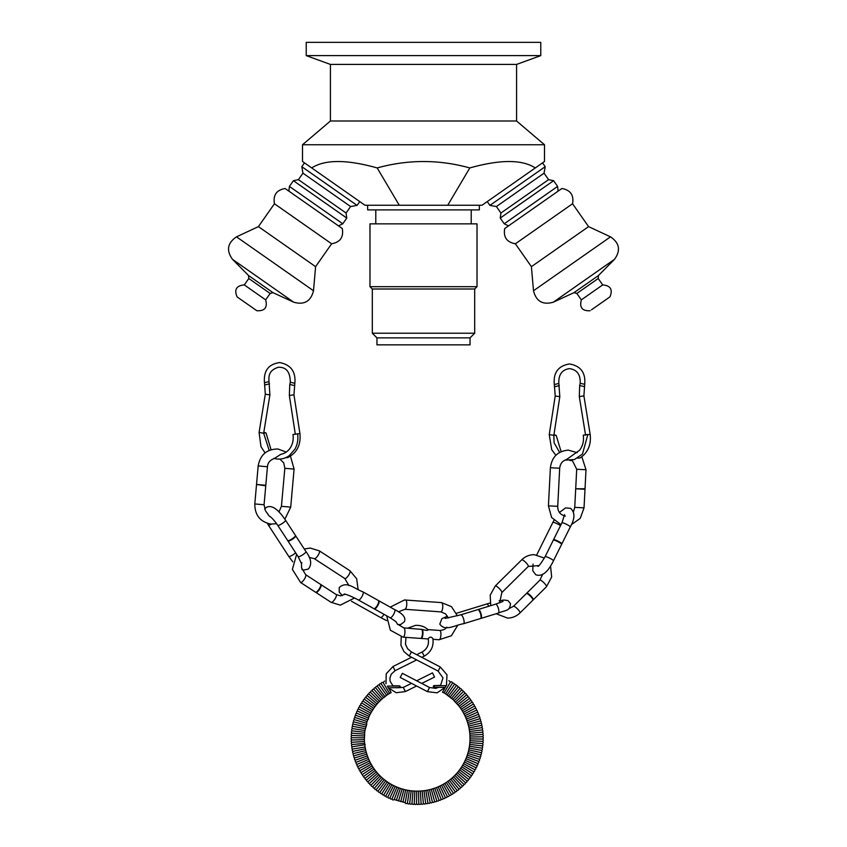 <?xml version="1.0" encoding="UTF-8"?>
<svg xmlns="http://www.w3.org/2000/svg" width="847" height="847" viewBox="0 0 847 847"><rect width="100%" height="100%" fill="white"/><g stroke="black" fill="none" stroke-linecap="round" stroke-linejoin="round"><path stroke-width="1.27" d="M285.513 457.761L287.715 457.56C296.948 452.923 301.013 444.919 299.923 433.548L292.998 434.511C293.687 439.466 292.787 443.923 290.299 447.872C287.853 451.483 284.698 453.621 280.833 454.288L274.47 458.418C270.055 460.037 267.716 462.811 267.451 466.761L258.176 465.935L256.525 484.463L265.81 485.289L264.063 504.77L265.407 510.656L269.092 515.897C271.485 517.305 274.364 520.45 277.742 525.331A4.659 0.921 -33.1 0 0 283.205 522.821A4.659 0.921 -33.1 0 0 285.545 520.249C277.742 508.571 271.199 504.378 265.926 507.671L264.624 509.015M256.525 484.463L265.757 485.807M287.969 541.032A4.659 0.921 -33.1 0 0 288.001 541.074L287.662 540.555A4.659 0.921 -33.1 0 0 287.694 540.608A4.659 0.921 -33.1 0 0 287.98 540.725A4.659 0.921 -33.1 0 0 292.639 538.48A4.659 0.921 -33.1 0 0 295.497 535.526A4.659 0.921 -33.1 0 0 295.465 535.484L295.794 535.992A4.659 0.921 -33.1 0 0 295.772 535.95M305.958 551.588A4.659 0.921 -33.1 0 1 303.618 554.171A4.659 0.921 -33.1 0 1 298.155 556.67L288.001 541.064A4.659 0.921 -33.1 0 0 288.255 541.148A4.659 0.921 -33.1 0 0 292.808 538.967A4.659 0.921 -33.1 0 0 295.794 535.992L305.958 551.588C311.262 558.671 312.077 564.473 308.403 569.004L303.925 570.063L301.903 569.502M315.889 592.445A4.659 1.376 -57 0 0 315.995 592.487L315.38 592.095A4.659 1.376 -57 0 0 315.476 592.169A4.659 1.376 -57 0 0 319.171 589.014A4.659 1.376 -57 0 0 320.558 584.356A4.659 1.376 -57 0 0 320.494 584.324M315.995 592.487A4.659 1.376 -57 0 0 319.584 589.29A4.659 1.376 -57 0 0 321.055 584.705A4.659 1.376 -57 0 0 320.971 584.631M373.792 608.601A4.659 1.429 -60.8 0 0 373.855 608.644A4.659 1.429 -60.8 0 0 374.088 608.707A4.659 1.429 -60.8 0 0 377.561 604.949A4.659 1.429 -60.8 0 0 378.408 600.512A4.659 1.429 -60.8 0 0 378.344 600.481M374.289 608.887A4.659 1.429 -60.8 0 0 374.406 608.929A4.659 1.429 -60.8 0 0 374.512 608.951A4.659 1.429 -60.8 0 0 377.889 605.372A4.659 1.429 -60.8 0 0 378.937 600.83A4.659 1.429 -60.8 0 0 378.831 600.756M573.44 511.81L574.742 507.364L584.038 507.84L585.002 489.27L575.685 488.793L585.023 488.751L585.997 469.736L576.701 469.259L572.307 460.482M295.529 535.6A4.659 0.921 -33.1 0 0 295.508 535.537L285.545 520.249M277.742 525.331L287.705 540.619A4.659 0.921 -33.1 0 0 287.747 540.661M296.641 554.351L292.384 569.364L300.579 582.482A4.659 1.376 -57 0 0 300.833 582.556A4.659 1.376 -57 0 0 304.497 578.967A4.659 1.376 -57 0 0 305.651 574.679L301.564 567.808L301.5 563.583M320.685 584.483A4.659 1.376 -57 0 0 320.568 584.377L305.651 574.679M300.579 582.482L315.486 592.18A4.659 1.376 -57 0 0 315.645 592.233M378.556 600.639A4.659 1.429 -60.8 0 0 378.418 600.523L362.95 591.873C353.834 588.485 346.942 580.597 339.224 587.553L339.213 592.032L342.379 595.61M362.95 591.873A4.659 1.429 -60.8 0 1 362.272 595.97A4.659 1.429 -60.8 0 1 358.408 599.994L373.876 608.654A4.659 1.429 -60.8 0 0 374.046 608.707M386.666 615.811L390.351 630.2L403.066 637.156A4.659 1.514 -85.9 0 0 403.098 637.156A4.659 1.514 -85.9 0 0 404.866 633.217A4.659 1.514 -85.9 0 0 404.135 628.072A4.659 1.514 -85.9 0 0 403.733 627.871L397.412 624.07L395.761 621.412M403.733 627.871L422.219 629.437A4.659 1.525 -85.9 0 1 422.897 634.445A4.659 1.525 -85.9 0 1 421.234 638.447L420.461 638.394M403.066 637.156L420.62 638.416A4.659 1.514 -85.9 0 0 420.821 638.394M422.187 629.437C426.136 630.539 428.106 630.644 428.074 629.776L428.053 629.755C424.855 626.664 420.715 625.202 415.623 625.351L407.651 628.146M432.902 638.617L432.881 638.532C431.123 636.616 429.556 636.722 428.19 638.85C429.217 644.662 427.184 649.046 422.113 652.01L424.135 656.012M401.224 636.912L400.949 645.329L403.934 651.597L409.249 656.044L411.398 651.925L407.608 648.738L405.48 644.26L405.988 637.368M420.525 638.416A4.659 1.525 -85.9 0 0 420.61 638.426A4.659 1.525 -85.9 0 0 422.399 634.519A4.659 1.525 -85.9 0 0 421.679 629.332M386.063 683.54L385.766 682.947M392.722 685.774L399.784 685.869L400.324 686.695L399.668 687.52L388.328 687.859L390.276 691.067L388.953 688.579M389.048 688.675L391.145 692.613L387.63 686.663M383.13 682.576C381.955 682.174 381.309 682.587 381.182 683.815L388.085 694.286L389.609 693.502L383.109 682.587L384.602 681.083M402.293 673.481L400.197 677.452L427.428 691.639L437.073 692.835L445.13 687.425L443.383 690.676L445.395 687.076M446.009 685.964L446.729 684.535M434.553 687.341L433.918 685.678L446.168 685.689L445.215 687.425L433.929 687.266L433.262 686.483L433.77 685.615L440.8 685.403M445.49 686.938L442.526 692.253L445.109 687.457M446.761 684.461L445.882 686.208M442.526 692.253L444.05 692.888L450.466 682.079L448.899 680.639M388.095 694.286L386.571 695.323L379.308 685.107C379.371 683.868 380.007 683.434 381.203 683.794M377.487 686.441C376.269 686.165 375.666 686.642 375.687 687.88L383.638 697.568L385.046 696.753L377.466 686.462C377.497 685.223 378.111 684.768 379.329 685.085M382.241 698.764L373.951 689.352C372.722 689.14 372.151 689.659 372.267 690.898L380.875 700.003L383.649 697.557M380.885 700.003L379.562 701.295L370.637 692.497C370.478 691.258 371.028 690.718 372.288 690.877M379.562 701.295L378.291 702.629L369.059 694.148C368.847 692.91 369.387 692.359 370.658 692.475M378.291 702.629L377.063 704.016L367.556 695.853C367.291 694.625 367.81 694.042 369.08 694.127M375.899 705.424L366.095 697.61C364.835 697.6 364.358 698.203 364.708 699.421L374.766 706.896L377.074 704.005M372.68 709.924L362.124 703.179C360.864 703.285 360.451 703.952 360.928 705.128L371.706 711.501L374.766 706.896M373.696 708.388L363.384 701.284C362.992 700.077 363.448 699.442 364.729 699.389M370.806 713.1L359.806 707.107C358.546 707.298 358.186 707.986 358.747 709.13L369.948 714.73L370.806 713.1M369.948 714.72L369.154 716.393L357.762 711.184C357.159 710.061 357.498 709.363 358.768 709.098M356.873 713.238C355.613 713.598 355.327 714.317 356.015 715.397L367.736 719.802L368.54 718.987L368.424 718.076L356.852 713.28C356.206 712.168 356.513 711.459 357.783 711.152M367.746 719.791L367.122 721.538L355.253 717.547C354.533 716.488 354.787 715.757 356.026 715.355M352.966 726.324C351.812 726.938 351.685 727.7 352.585 728.621L364.972 730.485L366.762 724.301L366.571 723.285L354.565 719.717C353.802 718.69 354.035 717.949 355.264 717.504M366.073 725.074L353.951 721.919C353.157 720.913 353.368 720.172 354.575 719.685M365.639 726.864L353.421 724.132C352.585 723.158 352.765 722.406 353.961 721.877M365.269 728.664L352.955 726.366C352.098 725.424 352.257 724.661 353.421 724.09M364.39 739.675L364.718 732.295L352.278 730.876C351.177 731.522 351.103 732.295 352.056 733.142C350.986 733.841 350.944 734.614 351.918 735.418C350.87 736.149 350.849 736.922 351.854 737.705C350.838 738.457 350.849 739.23 351.865 739.982L364.39 739.664L364.475 741.506L351.96 742.258C351.007 743.084 351.071 743.857 352.14 744.534C351.219 745.392 351.304 746.165 352.394 746.8L365.131 744.651L364.612 743.338L352.14 744.534M364.538 734.148L352.056 733.142M364.432 735.99L351.918 735.418M364.379 737.832L351.854 737.705M457.994 704.82L467.703 696.859C468.889 696.869 469.365 697.473 469.122 698.648L459.138 706.26L452.923 699.463L445.628 693.862L452.404 683.275C452.266 681.856 451.61 681.454 450.456 682.079M447.163 694.879L454.299 684.535C454.246 683.233 453.611 682.809 452.404 683.275M448.666 695.948L456.162 685.869C456.152 684.577 455.538 684.132 454.299 684.535M450.128 697.07L457.962 687.256C458.005 685.954 457.401 685.488 456.162 685.869M451.546 698.246L459.72 688.706C459.815 687.425 459.222 686.938 457.962 687.256M452.923 699.474L461.435 690.231C461.562 688.95 461.001 688.442 459.72 688.706M454.257 700.744L463.087 691.808C463.267 690.538 462.716 690.009 461.435 690.22M455.548 702.057L464.685 693.439C464.897 692.232 464.368 691.692 463.087 691.798M456.798 703.412L466.221 695.122C466.485 693.926 465.966 693.365 464.675 693.428M459.138 706.271L460.228 707.743L470.477 700.49C470.763 699.304 470.307 698.68 469.111 698.637M460.228 707.743L461.276 709.267L471.758 702.375C472.097 701.189 471.663 700.564 470.466 700.48M472.975 704.281C474.182 704.45 474.564 705.117 474.14 706.271L463.203 712.412L462.261 710.824L472.986 704.302C473.367 703.137 472.954 702.481 471.747 702.354M476.236 710.315L464.897 715.683L464.071 714.032L475.22 708.272C476.427 708.537 476.776 709.225 476.236 710.315C477.443 710.612 477.761 711.311 477.179 712.401C478.375 712.729 478.661 713.439 478.047 714.508C479.233 714.879 479.497 715.599 478.841 716.647L467.004 720.797L467.586 722.544L479.561 718.817C480.26 717.78 480.016 717.049 478.83 716.626M464.897 715.683L465.659 717.367L477.179 712.401M465.659 717.356L466.369 719.071L478.047 714.508M467.586 722.533L468.116 724.312L480.207 720.998C480.937 719.992 480.725 719.262 479.55 718.785M468.105 724.301L468.571 726.101L480.768 723.211C481.551 722.237 481.361 721.496 480.196 720.977M468.571 726.091L468.973 727.901L481.255 725.445C482.081 724.492 481.911 723.74 480.757 723.179M468.963 727.891L469.302 729.712L481.668 727.679C482.525 726.768 482.388 726.006 481.255 725.403M469.302 729.701L469.577 731.533L482.007 729.945C482.896 729.045 482.779 728.282 481.668 727.647M469.577 731.522L469.778 733.364L482.261 732.21C483.182 731.342 483.097 730.58 481.996 729.902M469.778 733.354L469.926 735.207L482.43 734.487C483.383 733.65 483.33 732.888 482.25 732.168M469.926 735.196L470 737.038L482.525 736.763C483.51 735.927 483.478 735.154 482.43 734.444M470 737.028L470.011 738.891L482.536 739.039C483.552 738.245 483.552 737.472 482.525 736.721M482.472 741.284C483.457 742.099 483.404 742.861 482.335 743.592L469.852 742.565L469.969 740.723L482.472 741.326C483.521 740.553 483.542 739.78 482.536 739.008M469.852 742.554L469.672 744.407L482.112 745.868C483.203 745.222 483.277 744.449 482.335 743.56M469.672 744.397L469.429 746.228L481.805 748.123C482.928 747.52 483.034 746.747 482.112 745.826M469.429 746.218L469.122 748.049L481.424 750.378C482.568 749.807 482.695 749.044 481.816 748.092M469.122 748.039L468.751 749.849L480.969 752.612C482.134 752.083 482.282 751.321 481.435 750.336M480.44 754.783C481.223 755.831 481.011 756.572 479.815 757.017L467.819 753.417L468.327 751.628L480.429 754.825C481.615 754.338 481.795 753.586 480.98 752.57M467.83 753.407L467.269 755.175L479.127 759.198C479.847 760.246 479.593 760.977 478.364 761.347L466.655 756.911L465.977 758.626L477.528 763.465C478.767 763.147 479.042 762.427 478.375 761.305M476.628 765.519C477.21 766.683 476.872 767.382 475.622 767.604L464.442 761.982L465.977 758.626M465.236 760.32L476.617 765.55C477.856 765.275 478.163 764.566 477.539 763.422M464.442 761.972L463.584 763.613L474.574 769.627C475.082 770.791 474.701 771.469 473.441 771.617L462.674 765.212L461.71 766.789L472.255 773.555C473.515 773.449 473.918 772.792 473.462 771.575M461.721 766.779L460.694 768.324L470.996 775.45C471.377 776.657 470.932 777.292 469.662 777.313L459.625 769.817L458.492 771.278L468.275 779.113C469.534 779.134 470.011 778.531 469.683 777.281M468.296 779.092C468.571 780.341 468.084 780.934 466.824 780.87L457.316 772.697L458.492 771.278M457.327 772.697L456.099 774.073L465.31 782.575C465.511 783.824 464.982 784.386 463.733 784.227C463.891 785.476 463.341 786.016 462.113 785.825L453.516 776.699L452.15 777.948L460.429 787.361C460.482 788.599 459.9 789.108 458.693 788.843C458.703 790.082 458.1 790.558 456.904 790.262C456.872 791.5 456.258 791.956 455.072 791.617L447.83 781.379L446.295 782.416L453.187 792.908C453.06 794.137 452.414 794.55 451.26 794.126L444.739 783.411L443.15 784.343L449.291 795.28C450.435 795.725 451.091 795.333 451.282 794.115M456.11 774.073L454.828 775.418L463.733 784.227M458.693 788.843L450.752 779.145L452.15 777.948M447.819 781.379L449.312 780.278L456.904 790.262M443.161 784.343L441.531 785.222L447.29 796.371C448.412 796.847 449.079 796.487 449.312 795.269M438.206 786.799L439.889 786.037L445.247 797.387C444.94 798.562 444.241 798.88 443.172 798.329L438.206 786.799L436.501 787.509L441.065 799.197C440.673 800.33 439.953 800.595 438.926 800.002L434.776 788.144L433.018 788.726L436.766 800.722C436.374 801.865 435.644 802.088 434.575 801.368C434.151 802.501 433.41 802.691 432.362 801.929L429.471 789.711L427.671 790.103L430.138 802.427C431.155 803.221 431.896 803.051 432.372 801.929M429.471 789.711L431.261 789.245L434.575 801.368M427.671 790.103L425.861 790.442L427.904 802.84C427.312 803.983 426.549 804.089 425.639 803.168L425.639 803.168C425.003 804.301 424.241 804.385 423.373 803.432L423.373 803.422C422.706 804.523 421.944 804.576 421.097 803.602L420.366 791.056L418.524 791.14L418.82 803.697C418.174 804.841 417.412 804.851 416.533 803.718L416.682 791.151L414.839 791.098L414.257 803.655C415.083 804.809 415.845 804.83 416.533 803.718M425.861 790.442L424.029 790.706L425.639 803.168M424.04 790.706L422.198 790.918L423.373 803.432M414.839 791.098L412.997 790.982L411.981 803.517C412.764 804.703 413.527 804.745 414.257 803.655M412.997 790.982L411.155 790.802L409.704 803.295C408.699 804.301 407.936 804.195 407.439 802.988L407.439 802.988C406.401 803.962 405.649 803.835 405.194 802.607L394.215 799.547C392.987 800.288 392.277 800.002 392.087 798.71L392.087 798.71C390.838 799.399 390.149 799.092 390.001 797.8L390.001 797.8C388.731 798.446 388.042 798.118 387.937 796.805L387.937 796.805C386.645 797.419 385.967 797.059 385.914 795.757L385.914 795.757C384.602 796.307 383.945 795.936 383.935 794.624L383.935 794.624C382.6 795.142 381.955 794.74 381.986 793.427L381.986 793.427C380.769 793.883 380.134 793.459 380.081 792.167L380.081 792.167C378.874 792.57 378.26 792.125 378.228 790.833L378.228 790.833C376.989 791.204 376.386 790.738 376.417 789.446L376.417 789.446C375.179 789.775 374.586 789.288 374.66 787.985L374.67 787.996C373.411 788.271 372.849 787.763 372.955 786.471C371.706 786.715 371.155 786.185 371.304 784.894C370.107 785.095 369.567 784.544 369.705 783.263C368.498 783.422 367.99 782.861 368.17 781.58C366.973 781.59 366.476 781.008 366.687 779.843M411.155 790.802L409.334 790.558L407.439 802.988M409.334 790.558L407.513 790.251L405.194 802.607M407.513 790.251L405.713 789.88L402.95 802.151M405.713 789.88L403.913 789.457L400.737 801.622M403.913 789.457L402.145 788.959L398.535 801.008M402.145 788.959L400.377 788.398L396.364 800.309M400.377 788.398L398.641 787.784L394.215 799.547M398.641 787.784L396.925 787.107L392.087 798.71M396.925 787.107L395.242 786.365L390.001 797.8M395.242 786.365L393.58 785.571L387.937 796.815M393.58 785.571L391.939 784.724L385.914 795.757M391.939 784.724L390.34 783.814L383.935 794.624M390.34 783.814L388.762 782.85L381.986 793.427M388.773 782.85L387.227 781.823L380.091 792.167M387.227 781.823L385.734 780.754L378.238 790.844M385.734 780.754L384.273 779.632L376.428 789.446M384.273 779.632L382.844 778.457L374.67 787.996M382.855 778.457L381.468 777.228L372.966 786.482M381.468 777.239L380.134 775.958L371.314 784.904M380.134 775.968L378.842 774.645L369.716 783.274M378.842 774.645L377.593 773.29L368.18 781.59M377.603 773.29L376.396 771.882L366.698 779.854C365.491 779.812 365.015 779.219 365.269 778.054C364.062 777.991 363.607 777.366 363.924 776.212C362.707 776.117 362.272 775.481 362.632 774.327M376.407 771.882L375.253 770.442L365.279 778.065M375.253 770.442L374.162 768.96L363.924 776.233M374.162 768.96L373.114 767.435L362.643 774.349C361.425 774.19 361.013 773.544 361.404 772.4L372.129 765.879L371.198 764.29L360.261 770.452C359.827 771.585 360.219 772.252 361.415 772.422M371.198 764.29L370.319 762.671L359.181 768.451C358.705 769.563 359.064 770.241 360.261 770.452M370.319 762.671L369.493 761.019L358.165 766.408C356.968 766.122 356.651 765.423 357.212 764.301L368.731 759.346L369.504 761.019M368.731 759.346L368.032 757.631L356.354 762.215C355.179 761.855 354.904 761.135 355.549 760.055M367.386 755.916L355.56 760.077C354.385 759.674 354.141 758.944 354.829 757.885L366.804 754.169L368.032 757.642M366.285 752.401L354.194 755.736C353.04 755.259 352.85 754.508 353.623 753.491L365.819 750.611L366.804 754.169M365.819 750.611L365.428 748.801L353.135 751.3C352.32 752.252 352.49 753.004 353.633 753.523M365.428 748.812L365.089 746.99L352.733 749.055C351.621 748.452 351.505 747.689 352.394 746.758M365.089 747.001L364.824 745.18M364.612 743.338L364.475 741.506M432.584 673.058L434.543 677.06L432.584 673.058M477.973 609.607A4.659 1.419 -107 0 0 477.803 609.628L460.842 614.816L445.13 618.426M508.888 608.654L513.462 606.304A4.659 1.038 -134.7 0 1 517.475 608.887A4.659 1.038 -134.7 0 1 520.005 612.921L532.911 600.163A4.659 1.038 -134.7 0 0 532.954 600.1M577.538 458.111L580.079 457.962C587.977 452.563 591.344 444.728 590.168 434.458L583.901 395.867L584.716 384.337L580.206 383.268L579.666 385.544L584.197 386.592M564.928 460.154L574.414 459.55L582.471 454.045L587.86 434.469L583.265 435.21C584.059 440.885 582.842 445.882 579.613 450.202L566.378 459.656C562.472 460.789 560.248 463.648 559.687 468.232L557.728 506.337C557.718 511.599 560.259 514.86 565.341 516.109M553.938 434.776L556.161 435.326L553.874 435.178M555.886 455.284L551.725 449.736L549.248 434.617L555.219 395.983L554.309 384.464C553.207 372.701 558.226 365.872 569.375 363.966C580.619 365.798 585.732 372.595 584.716 384.337M554.616 384.527L558.84 383.384C558.438 374.649 561.985 369.737 569.459 368.625C577.029 369.684 580.597 374.586 580.184 383.299M263.83 432.256L266.011 432.965L263.724 432.944M265.09 452.88L260.982 446.697L259.087 432.468L265.302 394.173L264.476 382.632C263.47 370.764 268.563 364.083 279.754 362.569C290.902 364.803 295.931 371.706 294.841 383.31L290.309 382.23C290.172 371.886 286.18 366.91 278.335 367.28C268.711 370.287 268.626 376.206 269.018 381.595L264.783 382.643M545.14 556.617A4.659 0.635 -153.6 0 1 550.815 558.766A4.659 0.635 -153.6 0 1 553.472 560.767L561.677 544.25A4.659 0.635 -153.6 0 0 557.792 541.614A4.659 0.635 -153.6 0 0 553.335 540.121L545.14 556.617C541.117 563.287 538.703 566.527 537.909 566.336M561.963 522.768A4.659 0.635 -153.6 0 1 567.638 524.907A4.659 0.635 -153.6 0 1 570.296 526.908L561.921 543.774A4.659 0.635 -153.6 0 0 558.014 541.159A4.659 0.635 -153.6 0 0 553.578 539.645A4.659 0.635 -153.6 0 0 553.557 539.655L561.963 522.768L564.578 514.616M533.261 599.835A4.659 1.048 -134.7 0 0 533.292 599.782L532.848 600.227A4.659 1.048 -134.7 0 0 532.901 600.184A4.659 1.048 -134.7 0 0 530.36 596.14A4.659 1.048 -134.7 0 0 526.347 593.556L513.462 606.304M526.749 593.165L539.91 580.153A4.659 1.038 -134.7 0 1 543.922 582.736A4.659 1.038 -134.7 0 1 546.453 586.77L533.292 599.782A4.659 1.048 -134.7 0 0 530.72 595.78A4.659 1.048 -134.7 0 0 526.76 593.165M460.842 614.816A4.659 1.419 -107 0 1 463.69 619.295A4.659 1.419 -107 0 1 463.574 623.72L480.524 618.522A4.659 1.419 -107 0 0 480.503 613.662A4.659 1.419 -107 0 0 477.782 609.618A4.659 1.419 -107 0 0 477.719 609.649M480.98 618.395A4.659 1.419 -107 0 0 481.096 618.342A4.659 1.419 -107 0 0 480.969 613.524A4.659 1.419 -107 0 0 478.375 609.459A4.659 1.419 -107 0 0 478.259 609.48M274.439 203.746C272.967 195.138 276.524 190.056 285.111 188.5L342.294 228.542C343.766 237.139 340.208 242.221 331.622 243.788L274.439 203.746L258.42 226.625L315.603 266.657L313.496 290.754C310.838 301.331 304.253 305.153 293.74 302.22L232.48 259.32L248.542 275.529L273.02 292.67L270.14 293.454L248.796 278.504L244.307 284.91L265.651 299.859C267.705 307.525 264.762 311.145 256.853 310.743L237.086 296.905C234.005 289.61 236.408 285.608 244.307 284.91M330.425 64.425L516.575 64.425L540.778 55.616L306.222 55.616L330.425 64.425L330.425 121.005L302.495 144.763L302.495 161.491L311.707 167.939C324.909 159.395 346.73 159.395 377.19 167.939C408.063 159.395 438.937 159.395 469.81 167.939C500.27 159.395 522.091 159.395 535.293 167.939L544.505 161.491L544.505 144.763L302.495 144.763M306.222 55.616L306.222 42.35L540.778 42.35L540.778 55.616M516.575 64.425L516.575 121.005L330.425 121.005M477.02 286.688L477.02 223.852L369.98 223.852L369.98 286.688L477.02 286.688L474.691 289.007L474.691 333.22L372.309 333.22L376.957 337.879L470.043 337.879L474.691 333.22M369.98 286.688L372.309 289.007L474.691 289.007M376.957 337.879L376.957 344.856L470.043 344.856L470.043 337.879M367.651 205.239L367.651 209.897L479.349 209.897L479.349 205.239M558.109 191.136L557.591 186.414L504.219 223.788L508.475 225.895M548.591 179.649L500.937 213.02L496.395 206.541L544.049 173.169L548.591 179.649L553.589 180.697L500.217 218.071L504.219 223.788M553.589 180.697L557.591 186.414M496.395 206.541L489.915 205.398L545.193 166.69L544.049 173.169M288.891 191.136L289.409 186.414L342.781 223.788L338.525 225.895M346.063 213.02L298.409 179.649L302.951 173.169L350.605 206.541L346.063 213.02L346.783 218.071L293.411 180.697L289.409 186.414M298.409 179.649L293.411 180.697M302.951 173.169L301.807 166.69L357.085 205.398L350.605 206.541M535.293 167.939L482.028 205.239L364.972 205.239L311.707 167.939M304.475 162.878L301.807 166.69M542.525 162.878L545.193 166.69M377.19 167.939L399.255 205.239M469.81 167.939L447.745 205.239M508.549 225.842L561.889 188.5C570.476 190.056 574.033 195.138 572.561 203.746L515.378 243.788C506.792 242.221 503.234 237.139 504.706 228.542L508.549 225.842M515.378 243.788L531.397 266.657L588.58 226.625L572.561 203.746M576.86 293.454L581.349 299.859L602.693 284.91L598.204 278.504L576.86 293.454L573.98 292.67L598.458 275.529L614.52 259.32L553.26 302.22C542.747 305.153 536.162 301.331 533.504 290.754L610.496 236.842C619.528 242.962 620.872 250.458 614.52 259.32M591.481 309.811L609.914 296.905L591.481 309.811M284.825 468.285L281.437 506.305L290.712 507.131L294.089 469.111L284.825 468.285L283.734 462.864L279.859 459.063M256.482 484.982L254.799 503.944L264.063 504.77M271.464 524.113A4.659 0.921 146.9 0 1 268.372 525.087L267.26 523.298M295.635 552.795A4.659 0.921 146.9 0 1 291.527 555.643A4.659 0.921 146.9 0 1 288.785 556.426L268.372 525.087M319.075 550.772A4.659 1.376 123 0 1 319.34 550.836A4.659 1.376 123 0 1 317.953 555.494A4.659 1.376 123 0 1 314.258 558.639L309.176 557.4M349.642 570.645A4.659 1.376 123 0 1 349.906 570.719A4.659 1.376 123 0 1 348.519 575.367A4.659 1.376 123 0 1 344.824 578.522L314.258 558.639M315.952 592.477L331.145 602.355A4.659 1.376 -57 0 0 331.399 602.429A4.659 1.376 -57 0 0 335.063 598.84A4.659 1.376 -57 0 0 336.217 594.552L340.399 595.843L345.28 594.223M383.977 614.297A4.659 1.429 119.2 0 1 380.547 617.505L351.431 601.222M396.152 621.772L390.107 617.738A4.659 1.429 -60.8 0 0 393.971 613.715A4.659 1.429 -60.8 0 0 394.649 609.607C403.087 613.779 406.295 617.855 404.273 621.836L400.62 624.578L397.772 624.578M405.522 600.004A4.659 1.514 94.1 0 1 405.554 600.004A4.659 1.514 94.1 0 1 406.74 604.758A4.659 1.514 94.1 0 1 404.887 609.289L398.408 611.862M441.509 602.598A4.659 1.514 94.1 0 1 441.541 602.609A4.659 1.514 94.1 0 1 442.716 607.352A4.659 1.514 94.1 0 1 440.874 611.883L404.887 609.289M433.008 639.316L439.053 639.75A4.659 1.514 -85.9 0 0 439.085 639.75A4.659 1.514 -85.9 0 0 440.853 635.758A4.659 1.514 -85.9 0 0 440.091 630.634A4.659 1.514 -85.9 0 0 439.72 630.464C443.447 630.136 445.818 629.035 446.845 627.14M394.998 670.538L392.966 666.525L395.041 670.697L391.219 674.212L389.916 678.087L390.107 681.179L393.124 686.144M416.597 685.996L405.395 691.576L396.237 692.719L388.381 687.923M404.432 689.49C405.724 692.179 405.671 692.179 404.284 689.5L403.32 687.404L395.983 687.806M438.238 670.94L440.281 666.981L446.994 674.794L446.496 685.085M428.423 689.574C427.089 692.243 427.142 692.232 428.582 689.564C427.142 692.232 427.089 692.243 428.423 689.574L429.577 687.51L435.707 688.367L438.143 687.499M456.459 613.27L486.718 604.006A4.659 1.419 73 0 1 488.772 606.261M481.064 618.363L498.332 613.069A4.659 1.419 -107 0 0 498.449 608.644A4.659 1.419 -107 0 0 495.601 604.165L503.012 601.455M501.826 592.593L528.274 566.442A4.659 1.038 45.3 0 0 526.093 562.768A4.659 1.038 45.3 0 0 521.974 559.74A4.659 1.038 45.3 0 0 521.731 559.814L495.283 585.976A4.659 1.038 45.3 0 1 495.527 585.891A4.659 1.038 45.3 0 1 499.656 588.919A4.659 1.038 45.3 0 1 501.826 592.593L499.614 602.852M536.723 554.88L552.9 522.334A4.659 0.635 26.4 0 1 555.971 523.192A4.659 0.635 26.4 0 1 560.513 525.68M559.687 468.232L550.391 467.756L548.433 505.86L557.728 506.337M549.248 434.617L553.853 435.326L559.814 396.692L558.84 383.384M555.219 395.983L559.814 396.692M554.849 386.708L559.369 385.629M587.882 434.627L590.168 434.458M579.327 396.64L583.901 395.867M259.087 432.468L263.671 433.219L269.897 394.914L269.018 381.595M265.302 394.173L269.897 394.914M264.995 384.898L269.537 383.86M295.328 434.257L289.346 395.485L293.951 394.776L294.841 383.31M289.346 395.485L289.78 384.453L294.311 385.533M258.42 226.625L236.504 236.842L313.496 290.754M320.452 584.314L321.055 584.705M378.291 600.47L378.937 600.83M373.76 608.569L374.406 608.929M294.089 469.111L290.479 456.152M286.275 452.065L277.922 448.995C266.816 449.079 260.241 454.733 258.176 465.935M267.451 466.761L265.799 485.289M254.799 503.944C254.82 515.209 260.209 521.921 270.966 524.071L276.63 523.69M290.712 507.131L284.878 519.243M281.437 506.305L278.949 512.001M288.785 556.426L292.797 561.847M298.155 556.67L301.532 563.795L301.86 562.694M304.285 549.025L310.14 548.041L319.34 550.836L349.906 570.719L356.672 578.755L358.08 589.343M331.145 602.355L340.346 605.15L354.533 597.971M344.824 578.522L348.943 585.595M321.034 584.674L336.217 594.552M358.408 599.994C352.024 596.595 347.281 594.583 344.178 593.991L344.178 593.991M380.547 617.505L386.571 620.586M390.234 607.14L404.474 599.962L441.541 602.609L451.472 606.643L457.391 615.822M439.053 639.75L451.356 635.779L457.676 625.393M440.874 611.883L445.575 613.863L448.328 617.992M421.181 638.458L428.211 638.966M427.894 629.607L439.72 630.464M432.891 638.585C433.908 646.388 431.007 652.254 424.188 656.171L421.817 657.357M416.671 659.919L395.041 670.697M422.113 652.01L416.724 654.699M411.568 657.261L392.966 666.525L386.232 673.788L385.999 683.677M399.043 687.605L399.646 685.943L387.344 686.134M389.641 693.301L391.166 692.634M386.571 695.323L385.089 696.425M375.708 687.859C374.469 687.616 373.887 688.113 373.951 689.352M367.577 695.832C366.285 695.789 365.798 696.393 366.095 697.61M363.405 701.252C362.114 701.348 361.69 701.994 362.124 703.179M360.949 705.085C359.668 705.276 359.287 705.953 359.806 707.107M371.717 711.491L370.795 713.1M369.154 716.382L368.413 718.087M367.122 721.528L366.56 723.296M352.585 728.579C351.452 729.225 351.357 729.998 352.278 730.876M364.962 730.474L364.718 732.316M445.628 693.862L444.05 692.888M467.703 696.859C467.904 695.673 467.406 695.091 466.221 695.112M462.261 710.824L461.276 709.267M463.193 712.412L464.082 714.032M474.129 706.25C475.336 706.483 475.707 707.16 475.22 708.272M466.358 719.061L467.004 720.797M470.011 738.88L469.969 740.733M468.751 749.839L468.317 751.649M479.826 756.985C480.577 758.054 480.344 758.785 479.127 759.198M467.269 755.164L466.655 756.911M475.643 767.573C476.183 768.758 475.823 769.436 474.574 769.627M463.595 763.602L462.674 765.212M472.266 773.523C472.679 774.751 472.255 775.386 470.996 775.45M460.694 768.314L459.625 769.817M466.845 780.849C467.068 782.109 466.559 782.692 465.31 782.575M454.839 775.407L453.516 776.699M462.134 785.804C462.218 787.064 461.647 787.583 460.429 787.361M450.752 779.134L449.302 780.288M455.083 791.606C454.987 792.856 454.363 793.29 453.187 792.908M446.305 782.416L444.739 783.411M441.541 785.222L439.879 786.037M447.311 796.36C447.025 797.556 446.337 797.895 445.247 797.387M443.182 798.319C442.822 799.483 442.113 799.78 441.065 799.197M436.501 787.498L434.776 788.144M438.937 799.992C438.577 801.167 437.857 801.41 436.766 800.722M433.029 788.726L431.25 789.256M430.149 802.427C429.598 803.581 428.847 803.718 427.894 802.84M422.198 790.918L420.366 791.056M418.81 803.697C419.646 804.735 420.408 804.703 421.097 803.602M418.524 791.14L416.682 791.151M411.981 803.517C411.007 804.555 410.244 804.481 409.704 803.295M373.125 767.435L372.129 765.879M358.154 766.387C357.635 767.52 357.985 768.208 359.181 768.451M356.343 762.194C355.74 763.295 356.036 764.005 357.222 764.322M354.194 755.704C353.464 756.731 353.675 757.472 354.84 757.917M352.723 749.023C351.876 749.976 352.013 750.738 353.135 751.3M351.865 739.939C350.88 740.776 350.912 741.548 351.96 742.258M434.543 677.06L421.753 683.434M432.468 672.899L416.65 680.776M411.494 683.338L403.32 687.404M411.398 651.925L440.281 666.981M409.249 656.044L438.121 671.099L442.981 677.865L440.451 685.784M402.346 673.323L429.577 687.51M463.574 623.72C454.881 625.044 445.099 631.883 439.805 624.101L441.869 618.691L447.481 616.129M498.332 613.069C506.072 609.745 509.735 611.513 510.487 603.625L507.999 600.597L503.997 600.036L499.116 600.809M486.718 604.006L490.042 603.032M478.333 609.459L495.601 604.165M520.005 612.921C516.49 616.32 512.319 618.024 507.491 618.066L496.141 613.736M495.283 585.976L490.201 595.123L490.741 605.658M546.453 586.77L551.662 576.998L550.55 565.891M544.399 558.057L534.235 554.679C529.417 554.711 525.246 556.426 521.731 559.814M539.91 580.153L542.652 574.351M528.274 566.442L538.914 565.574M553.472 560.767C547.861 572.307 541.964 576.976 535.791 574.774L532.763 570.74L533.07 564.06M552.9 522.334L553.938 520.344M559.422 512.446L565.542 507.925L570.582 508.316C575.113 512.456 575.018 518.65 570.296 526.908M584.038 507.84L580.259 518.343L571.333 524.685M548.433 505.86L551.609 517.506L561.021 524.664M574.742 507.364L575.695 488.783M585.997 469.736L581.847 456.766M577.209 452.679L568.295 450.128C557.824 451.08 551.852 456.957 550.391 467.756M575.727 488.274L576.701 469.259M559.634 452.414L554.086 442.769L553.853 435.326M561.138 451.652L556.161 435.326M572.138 460.493L569.809 460.503M585.573 435.21L579.306 396.618L579.666 385.544M374.363 608.919L390.107 617.738M378.905 600.798L394.649 609.607M269.187 450.392L263.671 433.219M297.593 433.802C298.388 439.265 297.53 444.347 295.01 449.048L289.166 455.728C284.476 458.979 279.383 459.868 273.909 458.386M271.061 449.693L266.011 432.965M299.923 433.548L293.951 394.776M289.78 384.453L290.32 382.23M480.387 618.554L481.096 618.342M477.676 609.681L478.375 609.459M265.651 299.859L270.14 293.454M248.542 275.529L248.796 278.504M273.02 292.67L293.74 302.22M236.504 236.842C227.472 242.962 226.128 250.458 232.48 259.32M315.603 266.657L331.622 243.788M516.575 121.005L544.505 144.763M471.207 223.852L471.207 209.897M375.793 223.852L375.793 209.897M372.309 289.007L372.309 333.22M500.937 213.02L500.217 218.071M346.783 218.071L342.781 223.788M359.753 201.586L357.085 205.398M487.247 201.586L489.915 205.398M531.397 266.657L533.504 290.754M588.58 226.625L610.496 236.842M573.98 292.67L553.26 302.22M598.458 275.529L598.204 278.504M602.693 284.91C610.592 285.608 612.995 289.61 609.914 296.905M581.349 299.859C579.295 307.525 582.238 311.145 590.147 310.743"/></g></svg>
